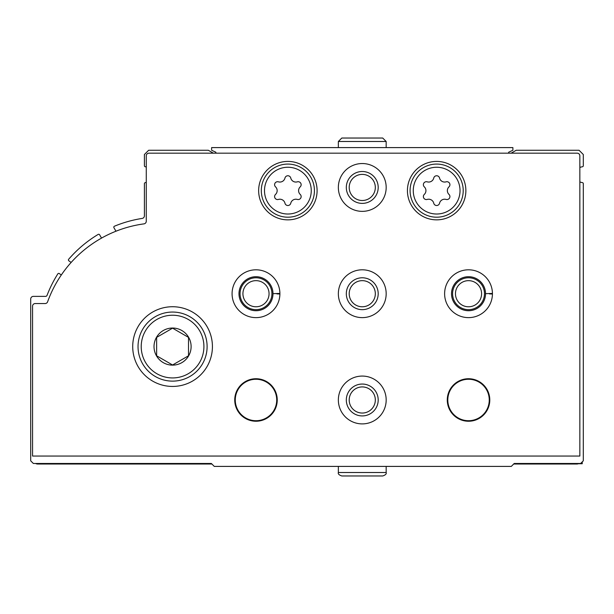 <?xml version="1.0" encoding="UTF-8"?>
<svg xmlns="http://www.w3.org/2000/svg" width="614" height="614" viewBox="0 0 614 614"><rect width="100%" height="100%" fill="white"/><g stroke="black" fill="none" stroke-linecap="round" stroke-linejoin="round"><path stroke-width="0.92" d="M579.846 181.874A7.967 7.967 0 0 0 582.364 182.611A1.059 1.059 0 0 1 583.3 183.663L583.3 460.822L580.644 463.478L514.225 463.478L511.301 466.402L214.278 466.402L211.354 463.478L33.356 463.478L30.7 460.822L30.7 299.033A2.656 2.656 0 0 1 33.356 296.37L45.566 296.37A1.596 1.596 0 0 0 47.055 295.349A122.209 122.209 0 0 1 57.816 273.882A1.059 1.059 0 0 1 59.343 273.591L61.293 275.011M578.357 463.747A3.983 3.983 0 0 1 576.922 464.015L513.695 464.015M211.891 464.015L37.607 464.015A3.983 3.983 0 0 1 35.62 463.478M71.132 262.454L68.852 260.796A1.059 1.059 0 0 1 68.676 259.246A122.209 122.209 0 0 1 98.156 234.418A1.059 1.059 0 0 1 99.621 234.801L101.533 238.102M115.962 231.217L113.943 227.717A1.059 1.059 0 0 1 114.457 226.205A122.209 122.209 0 0 1 142.164 218.423A2.656 2.656 0 0 0 144.405 215.798L144.405 183.663A1.059 1.059 0 0 1 145.349 182.611A7.967 7.967 0 0 0 146.27 182.442M213.365 153.178L208.299 150.253L148.657 150.253L144.405 154.505L144.405 165.726A1.059 1.059 0 0 0 145.349 166.778A7.967 7.967 0 0 1 146.27 166.947M511.155 153.178L516.221 150.253L579.048 150.253L583.3 154.505L583.3 165.726A1.059 1.059 0 0 1 582.364 166.778A7.967 7.967 0 0 0 579.846 167.515M582.241 461.889L582.241 463.747L516.19 463.478M577.191 153.178A2.656 2.656 0 0 1 579.846 155.833L579.846 456.041L32.557 456.041L32.557 306.202A2.656 2.656 0 0 1 35.213 303.546L45.114 303.546A2.656 2.656 0 0 0 47.616 301.789A119.553 119.553 0 0 1 143.968 223.872A2.656 2.656 0 0 0 146.27 221.24L146.27 155.833A2.656 2.656 0 0 1 148.926 153.178L577.191 153.178M132.716 346.588A39.849 39.849 0 0 1 192.497 312.073A39.849 39.849 0 0 1 192.497 381.094A39.849 39.849 0 0 1 132.716 346.588M338.352 187.447A23.908 23.908 0 0 1 374.218 166.739A23.908 23.908 0 0 1 374.218 208.154A23.908 23.908 0 0 1 338.352 187.447M258.647 190.632A29.226 29.226 0 0 1 302.487 165.327A29.226 29.226 0 0 1 302.487 215.944A29.226 29.226 0 0 1 258.647 190.632M407.427 190.632A29.226 29.226 0 0 1 451.259 165.327A29.226 29.226 0 0 1 451.259 215.944A29.226 29.226 0 0 1 407.427 190.632M232.077 293.715A23.908 23.908 0 0 1 256.138 269.807A23.908 23.908 0 0 1 279.9 294.014L276.914 293.906M338.352 293.715A23.908 23.908 0 0 1 374.218 273.007A23.908 23.908 0 0 1 374.218 314.422A23.908 23.908 0 0 1 338.352 293.715M444.62 293.715A23.908 23.908 0 0 1 468.674 269.807A23.908 23.908 0 0 1 492.436 294.014L489.45 293.906M234.74 399.983A21.252 21.252 0 0 1 266.614 381.578A21.252 21.252 0 0 1 266.614 418.395A21.252 21.252 0 0 1 234.74 399.983M338.352 399.983A23.908 23.908 0 0 1 374.218 379.275A23.908 23.908 0 0 1 374.218 420.69A23.908 23.908 0 0 1 338.352 399.983M447.276 399.983A21.252 21.252 0 0 1 479.158 381.578A21.252 21.252 0 0 1 479.158 418.395A21.252 21.252 0 0 1 447.276 399.983M447.806 399.983A20.723 20.723 0 0 1 478.889 382.038A20.723 20.723 0 0 1 478.889 417.934A20.723 20.723 0 0 1 447.806 399.983M346.319 399.983A15.941 15.941 0 0 1 370.227 386.183A15.941 15.941 0 0 1 370.227 413.79A15.941 15.941 0 0 1 346.319 399.983M349.197 399.983A13.063 13.063 0 0 1 368.791 388.67A13.063 13.063 0 0 1 368.791 411.296A13.063 13.063 0 0 1 349.197 399.983M235.269 399.983A20.723 20.723 0 0 1 266.353 382.038A20.723 20.723 0 0 1 266.353 417.934A20.723 20.723 0 0 1 235.269 399.983M452.587 293.715A15.941 15.941 0 0 1 476.502 279.915A15.941 15.941 0 0 1 476.502 307.522A15.941 15.941 0 0 1 452.587 293.715M455.465 293.715A13.063 13.063 0 0 1 475.059 282.402A13.063 13.063 0 0 1 475.059 305.028A13.063 13.063 0 0 1 455.465 293.715M346.319 293.715A15.941 15.941 0 0 1 370.227 279.915A15.941 15.941 0 0 1 370.227 307.522A15.941 15.941 0 0 1 346.319 293.715M349.197 293.715A13.063 13.063 0 0 1 368.791 282.402A13.063 13.063 0 0 1 368.791 305.028A13.063 13.063 0 0 1 349.197 293.715M240.051 293.715A15.941 15.941 0 0 1 263.959 279.915A15.941 15.941 0 0 1 263.959 307.522A15.941 15.941 0 0 1 240.051 293.715M242.929 293.715A13.063 13.063 0 0 1 262.523 282.402A13.063 13.063 0 0 1 262.523 305.028A13.063 13.063 0 0 1 242.929 293.715M410.083 190.632A26.571 26.571 0 0 1 449.932 167.63A26.571 26.571 0 0 1 449.932 213.641A26.571 26.571 0 0 1 410.083 190.632A26.571 26.571 0 0 1 449.932 167.63A26.571 26.571 0 0 1 449.932 213.641A26.571 26.571 0 0 1 410.083 190.632M424.297 194.423A2.978 2.978 0 0 0 427.19 199.435A5.204 5.204 0 0 1 433.753 203.226A2.978 2.978 0 0 0 439.547 203.226A5.204 5.204 0 0 1 446.102 199.435A2.978 2.978 0 0 0 448.995 194.423A5.204 5.204 0 0 1 448.995 186.848A2.978 2.978 0 0 0 446.102 181.836A5.204 5.204 0 0 1 439.547 178.045A2.978 2.978 0 0 0 433.753 178.045A5.204 5.204 0 0 1 427.19 181.836A2.978 2.978 0 0 0 424.297 186.848A5.204 5.204 0 0 1 424.297 194.423M261.303 190.632A26.571 26.571 0 0 1 301.152 167.63A26.571 26.571 0 0 1 301.152 213.641A26.571 26.571 0 0 1 261.303 190.632A26.571 26.571 0 0 1 301.152 167.63A26.571 26.571 0 0 1 301.152 213.641A26.571 26.571 0 0 1 261.303 190.632M275.525 194.423A2.978 2.978 0 0 0 278.418 199.435A5.204 5.204 0 0 1 284.973 203.226A2.978 2.978 0 0 0 290.767 203.226A5.204 5.204 0 0 1 297.329 199.435A2.978 2.978 0 0 0 300.223 194.423A5.204 5.204 0 0 1 300.223 186.848A2.978 2.978 0 0 0 297.329 181.836A5.204 5.204 0 0 1 290.767 178.045A2.978 2.978 0 0 0 284.973 178.045A5.204 5.204 0 0 1 278.418 181.836A2.978 2.978 0 0 0 275.525 186.848A5.204 5.204 0 0 1 275.525 194.423M346.319 187.447A15.941 15.941 0 0 1 370.227 173.639A15.941 15.941 0 0 1 370.227 201.254A15.941 15.941 0 0 1 346.319 187.447M349.197 187.447A13.063 13.063 0 0 1 368.791 176.134A13.063 13.063 0 0 1 368.791 198.759A13.063 13.063 0 0 1 349.197 187.447M138.035 346.588A34.538 34.538 0 0 1 189.841 316.678A34.538 34.538 0 0 1 189.841 376.497A34.538 34.538 0 0 1 138.035 346.588A34.538 34.538 0 0 1 189.841 316.678A34.538 34.538 0 0 1 189.841 376.497A34.538 34.538 0 0 1 138.035 346.588M154.022 346.588A18.543 18.543 0 0 1 188.628 337.316A18.543 18.543 0 0 1 177.369 364.501A18.543 18.543 0 0 1 154.022 346.588M172.572 328.175L156.631 337.385L156.631 355.79L172.572 364.992L188.513 355.79L188.513 337.385L172.572 328.175L156.631 337.385L156.631 355.79L172.572 364.992L188.513 355.79L188.513 337.385M215.875 153.178L215.875 152.234L211.623 150.253L211.623 147.598L512.897 147.598L512.897 150.253L508.645 152.234L508.645 153.178M386.168 147.598L386.168 141.489L382.714 138.035L386.168 141.489L386.168 147.598M491.484 293.454L485.536 293.661A17 17 0 0 0 460.009 279.002A17 17 0 0 0 460.009 308.435A17 17 0 0 0 485.536 293.768A17 17 0 0 1 460.009 308.435A17 17 0 0 1 460.009 279.002A17 17 0 0 1 485.536 293.661L492.436 293.423A23.908 23.908 0 0 0 456.486 273.061A23.908 23.908 0 0 0 456.486 314.376A23.908 23.908 0 0 0 492.436 294.014A23.908 23.908 0 0 1 456.486 314.376A23.908 23.908 0 0 1 456.486 273.061A23.908 23.908 0 0 1 492.436 293.423M278.94 293.454L272.992 293.661A17 17 0 0 0 247.473 279.002A17 17 0 0 0 247.473 308.435A17 17 0 0 0 272.992 293.768A17 17 0 0 1 247.473 308.435A17 17 0 0 1 247.473 279.002A17 17 0 0 1 272.992 293.661L279.9 293.423A23.908 23.908 0 0 0 243.95 273.061A23.908 23.908 0 0 0 243.95 314.376A23.908 23.908 0 0 0 279.9 294.014A23.908 23.908 0 0 1 243.95 314.376A23.908 23.908 0 0 1 243.95 273.061A23.908 23.908 0 0 1 279.9 293.423M264.496 190.632A23.378 23.378 0 0 1 299.563 170.385A23.378 23.378 0 0 1 299.563 210.886A23.378 23.378 0 0 1 264.496 190.632A23.378 23.378 0 0 1 299.563 170.385A23.378 23.378 0 0 1 299.563 210.886A23.378 23.378 0 0 1 264.496 190.632M413.268 190.632A23.378 23.378 0 0 1 448.335 170.385A23.378 23.378 0 0 1 448.335 210.886A23.378 23.378 0 0 1 413.268 190.632A23.378 23.378 0 0 1 448.335 170.385A23.378 23.378 0 0 1 448.335 210.886A23.378 23.378 0 0 1 413.268 190.632M141.22 346.588A31.352 31.352 0 0 1 188.245 319.433A31.352 31.352 0 0 1 188.245 373.734A31.352 31.352 0 0 1 141.22 346.588M338.352 147.598L338.352 141.489L386.168 141.489M386.168 466.402L386.168 472.511L338.352 472.511C337.877 473.885 339.028 475.036 341.806 475.965L382.714 475.965C385.492 475.036 386.643 473.885 386.168 472.511C386.643 473.885 385.492 475.036 382.714 475.965M338.352 141.489L341.806 138.035L382.714 138.035L341.806 138.035L338.352 141.489M338.352 466.402L338.352 472.511C337.877 473.885 339.028 475.036 341.806 475.965L362.437 475.965"/></g></svg>
